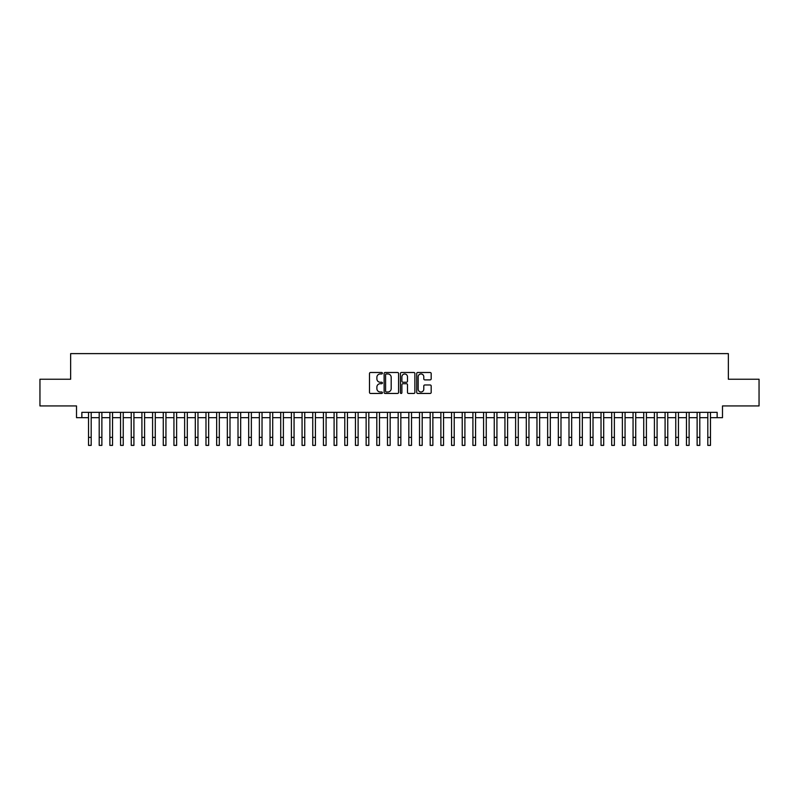 <?xml version="1.0" encoding="UTF-8"?>
<svg xmlns="http://www.w3.org/2000/svg" width="799" height="799" viewBox="0 0 799 799"><rect width="100%" height="100%" fill="white"/><g stroke="black" fill="none" stroke-linecap="round" stroke-linejoin="round"><path stroke-width="1.2" d="M382.421 373.233A0.729 0.729 0 0 0 381.682 372.494L370.546 372.494A1.049 1.049 0 0 0 369.498 373.542L369.498 392.409A1.049 1.049 0 0 0 370.546 393.458L381.682 393.458A0.729 0.729 0 0 0 382.421 392.728A0.729 0.729 0 0 0 381.682 391.989L380.244 391.989A3.356 3.356 0 0 1 376.888 388.634L376.888 387.066A3.356 3.356 0 0 1 380.244 383.71L381.682 383.71A0.729 0.729 0 0 0 382.421 382.981A0.729 0.729 0 0 0 381.682 382.242L380.244 382.242A3.356 3.356 0 0 1 376.888 378.886L376.888 377.318A3.356 3.356 0 0 1 380.244 373.962L381.682 373.962A0.729 0.729 0 0 0 382.421 373.233M430.132 379.885A1.049 1.049 0 0 0 431.18 378.836L431.18 373.542A1.049 1.049 0 0 0 430.132 372.494L417.757 372.494A1.049 1.049 0 0 0 416.718 373.542L416.718 392.409A1.049 1.049 0 0 0 417.757 393.458L430.132 393.458A1.049 1.049 0 0 0 431.18 392.409L431.18 386.017A1.049 1.049 0 0 0 430.132 384.968L424.838 384.968A1.049 1.049 0 0 0 423.79 386.017L423.79 389.183A2.806 2.806 0 0 1 420.983 391.989A2.806 2.806 0 0 1 418.177 389.183L418.177 376.768A2.806 2.806 0 0 1 420.983 373.962A2.806 2.806 0 0 1 423.79 376.768L423.79 378.836A1.049 1.049 0 0 0 424.838 379.885L430.132 379.885M81.858 417.677L81.858 412.344L717.142 412.344L717.142 417.677L722.486 417.677L722.486 405.932L759.05 405.932L759.05 379.235L728.358 379.235L728.358 353.617L70.642 353.617L70.642 379.235L39.95 379.235L39.95 405.932L76.514 405.932L76.514 417.677L88.529 417.677M398.581 373.542A1.049 1.049 0 0 0 397.532 372.494L385.168 372.494A1.049 1.049 0 0 0 384.119 373.542L384.119 392.409A1.049 1.049 0 0 0 385.168 393.458L397.532 393.458A1.049 1.049 0 0 0 398.581 392.409L398.581 373.542M401.468 372.494L413.832 372.494A1.049 1.049 0 0 1 414.881 373.542L414.881 392.409A1.049 1.049 0 0 1 413.832 393.458L408.539 393.458A1.049 1.049 0 0 1 407.49 392.409L407.49 384.758A1.049 1.049 0 0 0 406.441 383.71L402.936 383.71A1.049 1.049 0 0 0 401.887 384.758L401.887 392.728A0.729 0.729 0 0 1 401.148 393.458A0.729 0.729 0 0 1 400.419 392.728L400.419 373.542A1.049 1.049 0 0 1 401.468 372.494M91.196 417.677L99.206 417.677M101.873 417.677L109.882 417.677M112.549 417.677L120.559 417.677M123.236 417.677L131.236 417.677M133.912 417.677L141.912 417.677M144.589 417.677L152.589 417.677M155.266 417.677L163.266 417.677M165.942 417.677L173.942 417.677M176.619 417.677L184.629 417.677M187.296 417.677L195.306 417.677M197.972 417.677L205.982 417.677M208.649 417.677L216.659 417.677M219.326 417.677L227.335 417.677M230.002 417.677L238.012 417.677M240.679 417.677L248.689 417.677M251.355 417.677L259.365 417.677M262.032 417.677L270.042 417.677M272.709 417.677L280.719 417.677M283.385 417.677L291.395 417.677M294.062 417.677L302.072 417.677M304.739 417.677L312.749 417.677M315.415 417.677L323.425 417.677M326.092 417.677L334.102 417.677M336.769 417.677L344.778 417.677M347.445 417.677L355.455 417.677M358.122 417.677L366.132 417.677M368.808 417.677L376.808 417.677M379.485 417.677L387.485 417.677M390.162 417.677L398.162 417.677M400.838 417.677L408.838 417.677M411.515 417.677L419.515 417.677M422.192 417.677L430.192 417.677M432.868 417.677L440.878 417.677M443.545 417.677L451.555 417.677M454.222 417.677L462.231 417.677M464.898 417.677L472.908 417.677M475.575 417.677L483.585 417.677M486.251 417.677L494.261 417.677M496.928 417.677L504.938 417.677M507.605 417.677L515.615 417.677M518.281 417.677L526.291 417.677M528.958 417.677L536.968 417.677M539.635 417.677L547.645 417.677M550.311 417.677L558.321 417.677M560.988 417.677L568.998 417.677M571.665 417.677L579.674 417.677M582.341 417.677L590.351 417.677M593.018 417.677L601.028 417.677M603.694 417.677L611.704 417.677M614.371 417.677L622.381 417.677M625.058 417.677L633.058 417.677M635.734 417.677L643.734 417.677M646.411 417.677L654.411 417.677M657.088 417.677L665.088 417.677M667.764 417.677L675.764 417.677M678.441 417.677L686.451 417.677M689.118 417.677L697.128 417.677M699.794 417.677L707.804 417.677M710.471 417.677L717.142 417.677M386.317 373.962A0.729 0.729 0 0 0 385.587 374.701L385.587 391.26A0.729 0.729 0 0 0 386.317 391.989L387.845 391.989A3.356 3.356 0 0 0 391.19 388.634L391.19 377.318A3.356 3.356 0 0 0 387.845 373.962L386.317 373.962M407.49 376.818A2.806 2.806 0 0 0 404.684 374.012A2.806 2.806 0 0 0 401.887 376.818L401.887 381.193A1.049 1.049 0 0 0 402.936 382.242L406.441 382.242A1.049 1.049 0 0 0 407.49 381.193L407.49 376.818M88.529 437.373L91.196 437.373L91.196 445.383L88.529 445.383L88.529 412.344M91.196 437.373L91.196 412.344M99.206 445.383L101.873 445.383L99.206 445.383L99.206 412.344M101.873 445.383L101.873 412.344M109.882 445.383L112.549 445.383L109.882 445.383L109.882 412.344M112.549 445.383L112.549 412.344M120.559 445.383L123.236 445.383L120.559 445.383L120.559 412.344M123.236 445.383L123.236 412.344M131.236 445.383L133.912 445.383L131.236 445.383L131.236 412.344M133.912 445.383L133.912 412.344M141.912 445.383L144.589 445.383L141.912 445.383L141.912 412.344M144.589 445.383L144.589 412.344M152.589 445.383L155.266 445.383L152.589 445.383L152.589 412.344M155.266 445.383L155.266 412.344M163.266 445.383L165.942 445.383L163.266 445.383L163.266 412.344M165.942 445.383L165.942 412.344M173.942 445.383L176.619 445.383L173.942 445.383L173.942 412.344M176.619 445.383L176.619 412.344M184.629 445.383L187.296 445.383L184.629 445.383L184.629 412.344M187.296 445.383L187.296 412.344M195.306 445.383L197.972 445.383L195.306 445.383L195.306 412.344M197.972 445.383L197.972 412.344M205.982 445.383L208.649 445.383L205.982 445.383L205.982 412.344M208.649 445.383L208.649 412.344M216.659 445.383L219.326 445.383L216.659 445.383L216.659 412.344M219.326 445.383L219.326 412.344M227.335 445.383L230.002 445.383L227.335 445.383L227.335 412.344M230.002 445.383L230.002 412.344M238.012 445.383L240.679 445.383L238.012 445.383L238.012 412.344M240.679 445.383L240.679 412.344M248.689 445.383L251.355 445.383L248.689 445.383L248.689 412.344M251.355 445.383L251.355 412.344M259.365 445.383L262.032 445.383L259.365 445.383L259.365 412.344M262.032 445.383L262.032 412.344M270.042 445.383L272.709 445.383L270.042 445.383L270.042 412.344M272.709 445.383L272.709 412.344M280.719 445.383L283.385 445.383L280.719 445.383L280.719 412.344M283.385 445.383L283.385 412.344M291.395 445.383L294.062 445.383L291.395 445.383L291.395 412.344M294.062 445.383L294.062 412.344M302.072 445.383L304.739 445.383L302.072 445.383L302.072 412.344M304.739 445.383L304.739 412.344M312.749 445.383L315.415 445.383L312.749 445.383L312.749 412.344M315.415 445.383L315.415 412.344M323.425 445.383L326.092 445.383L323.425 445.383L323.425 412.344M326.092 445.383L326.092 412.344M334.102 445.383L336.769 445.383L334.102 445.383L334.102 412.344M336.769 445.383L336.769 412.344M344.778 445.383L347.445 445.383L344.778 445.383L344.778 412.344M347.445 445.383L347.445 412.344M355.455 445.383L358.122 445.383L355.455 445.383L355.455 412.344M358.122 445.383L358.122 412.344M366.132 445.383L368.808 445.383L366.132 445.383L366.132 412.344M368.808 445.383L368.808 412.344M376.808 445.383L379.485 445.383L376.808 445.383L376.808 412.344M379.485 445.383L379.485 412.344M387.485 445.383L390.162 445.383L387.485 445.383L387.485 412.344M390.162 445.383L390.162 412.344M398.162 445.383L400.838 445.383L398.162 445.383L398.162 412.344M400.838 445.383L400.838 412.344M408.838 445.383L411.515 445.383L408.838 445.383L408.838 412.344M411.515 445.383L411.515 412.344M419.515 445.383L422.192 445.383L419.515 445.383L419.515 412.344M422.192 445.383L422.192 412.344M430.192 445.383L432.868 445.383L430.192 445.383L430.192 412.344M432.868 445.383L432.868 412.344M440.878 445.383L443.545 445.383L440.878 445.383L440.878 412.344M443.545 445.383L443.545 412.344M451.555 445.383L454.222 445.383L451.555 445.383L451.555 412.344M454.222 445.383L454.222 412.344M462.231 445.383L464.898 445.383L462.231 445.383L462.231 412.344M464.898 445.383L464.898 412.344M472.908 445.383L475.575 445.383L472.908 445.383L472.908 412.344M475.575 445.383L475.575 412.344M483.585 445.383L486.251 445.383L483.585 445.383L483.585 412.344M486.251 445.383L486.251 412.344M494.261 445.383L496.928 445.383L494.261 445.383L494.261 412.344M496.928 445.383L496.928 412.344M504.938 445.383L507.605 445.383L504.938 445.383L504.938 412.344M507.605 445.383L507.605 412.344M515.615 445.383L518.281 445.383L515.615 445.383L515.615 412.344M518.281 445.383L518.281 412.344M526.291 445.383L528.958 445.383L526.291 445.383L526.291 412.344M528.958 445.383L528.958 412.344M536.968 445.383L539.635 445.383L536.968 445.383L536.968 412.344M539.635 445.383L539.635 412.344M547.645 445.383L550.311 445.383L547.645 445.383L547.645 412.344M550.311 445.383L550.311 412.344M558.321 445.383L560.988 445.383L558.321 445.383L558.321 412.344M560.988 445.383L560.988 412.344M568.998 445.383L571.665 445.383L568.998 445.383L568.998 412.344M571.665 445.383L571.665 412.344M579.674 445.383L582.341 445.383L579.674 445.383L579.674 412.344M582.341 445.383L582.341 412.344M590.351 445.383L593.018 445.383L590.351 445.383L590.351 412.344M593.018 445.383L593.018 412.344M601.028 445.383L603.694 445.383L601.028 445.383L601.028 412.344M603.694 445.383L603.694 412.344M611.704 445.383L614.371 445.383L611.704 445.383L611.704 412.344M614.371 445.383L614.371 412.344M622.381 445.383L625.058 445.383L622.381 445.383L622.381 412.344M625.058 445.383L625.058 412.344M633.058 445.383L635.734 445.383L633.058 445.383L633.058 412.344M635.734 445.383L635.734 412.344M643.734 445.383L646.411 445.383L643.734 445.383L643.734 412.344M646.411 445.383L646.411 412.344M654.411 445.383L657.088 445.383L654.411 445.383L654.411 412.344M657.088 445.383L657.088 412.344M665.088 445.383L667.764 445.383L665.088 445.383L665.088 412.344M667.764 445.383L667.764 412.344M675.764 445.383L678.441 445.383L675.764 445.383L675.764 412.344M678.441 445.383L678.441 412.344M686.451 445.383L689.118 445.383L686.451 445.383L686.451 412.344M689.118 445.383L689.118 412.344M697.128 445.383L699.794 445.383L697.128 445.383L697.128 412.344M699.794 445.383L699.794 412.344M707.804 445.383L710.471 445.383L707.804 445.383L707.804 412.344M710.471 445.383L710.471 412.344M99.206 437.373L101.873 437.373M109.882 437.373L112.549 437.373M120.559 437.373L123.236 437.373M131.236 437.373L133.912 437.373M141.912 437.373L144.589 437.373M152.589 437.373L155.266 437.373M163.266 437.373L165.942 437.373M173.942 437.373L176.619 437.373M184.629 437.373L187.296 437.373M195.306 437.373L197.972 437.373M205.982 437.373L208.649 437.373M216.659 437.373L219.326 437.373M227.335 437.373L230.002 437.373M238.012 437.373L240.679 437.373M248.689 437.373L251.355 437.373M259.365 437.373L262.032 437.373M270.042 437.373L272.709 437.373M280.719 437.373L283.385 437.373M291.395 437.373L294.062 437.373M302.072 437.373L304.739 437.373M312.749 437.373L315.415 437.373M323.425 437.373L326.092 437.373M334.102 437.373L336.769 437.373M344.778 437.373L347.445 437.373M355.455 437.373L358.122 437.373M366.132 437.373L368.808 437.373M376.808 437.373L379.485 437.373M387.485 437.373L390.162 437.373M398.162 437.373L400.838 437.373M408.838 437.373L411.515 437.373M419.515 437.373L422.192 437.373M430.192 437.373L432.868 437.373M440.878 437.373L443.545 437.373M451.555 437.373L454.222 437.373M462.231 437.373L464.898 437.373M472.908 437.373L475.575 437.373M483.585 437.373L486.251 437.373M494.261 437.373L496.928 437.373M504.938 437.373L507.605 437.373M515.615 437.373L518.281 437.373M526.291 437.373L528.958 437.373M536.968 437.373L539.635 437.373M547.645 437.373L550.311 437.373M558.321 437.373L560.988 437.373M568.998 437.373L571.665 437.373M579.674 437.373L582.341 437.373M590.351 437.373L593.018 437.373M601.028 437.373L603.694 437.373M611.704 437.373L614.371 437.373M622.381 437.373L625.058 437.373M633.058 437.373L635.734 437.373M643.734 437.373L646.411 437.373M654.411 437.373L657.088 437.373M665.088 437.373L667.764 437.373M675.764 437.373L678.441 437.373M686.451 437.373L689.118 437.373M697.128 437.373L699.794 437.373M707.804 437.373L710.471 437.373"/></g></svg>
